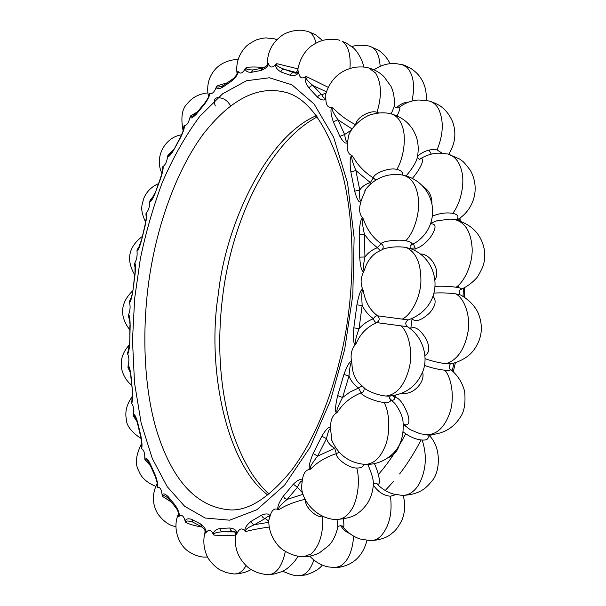 <?xml version="1.0" encoding="UTF-8"?>
<svg xmlns="http://www.w3.org/2000/svg" width="606" height="606" viewBox="0 0 606 606"><rect width="100%" height="100%" fill="white"/><g stroke="black" fill="none" stroke-linecap="round" stroke-linejoin="round"><path stroke-width="0.91" d="M459.151 220.667L458.992 219.667L458.484 220.463M296.296 72.523L284.426 69.379L294.001 72.743L295.713 72.796M326.384 91.733L313.173 85.704L321.763 94.794L325.99 93.036M352.154 128.995L337.936 119.768L344.625 134.494L351.45 130.078M402.945 175.149C402.823 172.134 400.786 170.248 396.839 169.475C403.967 157.568 406.52 136.82 402.187 126.003C399.899 119.405 396.15 115.337 390.946 113.807C384.802 112.277 378.273 112.534 371.364 114.564C366.532 115.269 352.442 124.389 348.586 135.63L347.791 140.744C346.609 142.751 345.556 140.668 344.625 134.494L339.875 136.38C343.261 142.258 345.821 144.289 347.541 142.463C346.549 149.523 347.889 153.826 351.571 155.363L352.601 156.121C350.813 155.977 351.904 160.779 355.866 170.528L359.767 190.026C362.115 186.474 365.638 183.997 370.334 182.603L355.866 170.528L350.859 171.937L354.661 191.163C356.904 199.366 358.972 202.949 360.858 201.889C358.79 208.858 359.35 214.168 362.532 217.812C360.661 219.281 359.555 224.985 359.206 234.923L359.661 257.156C360.426 266.928 361.767 271.776 363.676 271.693C360.653 277.806 360.32 283.6 362.676 289.085C360.714 289.6 358.79 294.872 356.904 304.894L353.828 327.831C353.003 338.171 353.465 343.791 355.222 344.708C351.518 349.268 350.313 354.934 351.609 361.684C349.957 360.828 347.405 365.085 343.935 374.447L337.671 395.62C335.368 405.384 334.936 411.179 336.375 412.989C332.361 415.542 330.437 420.458 330.596 427.738C328.982 426.283 326.058 429.101 321.839 436.184L313.166 453.455C309.704 461.689 308.492 467.044 309.514 469.514C305.583 469.9 303.174 473.619 302.28 480.656C301.076 478.437 298.099 479.626 293.342 484.224L283.282 496.193C279.131 502.185 277.328 506.624 277.866 509.51C274.351 507.881 271.73 510.146 270.003 516.32C269.238 513.623 266.458 513.221 261.671 515.123L251.263 521.251C246.816 524.773 244.665 528.008 244.801 530.947C241.93 527.652 239.347 528.44 237.044 533.318C236.704 530.402 234.325 528.629 229.909 528L220.039 528.455C215.713 529.492 213.433 531.417 213.198 534.212C211.093 529.705 208.737 529.136 206.138 532.507L205.593 533.098L204.767 529.909M362.532 217.812L363.395 219.069C361.699 218.221 362.047 223.341 364.448 234.424L364.933 256.982C368.047 252.755 372.205 249.664 377.424 247.71L370.281 241.718L364.448 234.424L359.206 234.923M362.676 289.085L363.289 290.728C361.805 289.236 361.434 294.137 362.161 305.432L359.04 328.717C362.918 324.293 367.713 320.953 373.44 318.703C368.637 315.271 364.873 310.848 362.161 305.432L356.904 304.894M351.609 361.684L351.935 363.555C350.942 360.926 349.957 365.077 348.973 376.023L342.587 397.498L349.988 392.044L358.6 387.992C354.184 384.984 350.98 380.992 348.973 376.023L343.935 374.447M330.596 427.738L330.634 429.624C329.815 427.344 328.422 430.343 326.46 438.63L317.62 456.136L334.724 448.258C330.649 445.91 327.891 442.698 326.46 438.63L321.839 436.184M302.674 492.951L297.425 487.277L287.168 499.382L303.083 494.276M268.753 521.054L265.17 518.486L254.573 524.644L268.776 522.342M228.848 531.886L234.613 531.917M234.166 531.636L232.84 531.386C231.106 531.159 230.136 530.03 229.909 528M429.783 436.191L429.987 434.85L430.752 434.805M417.617 156.053C424.086 150.803 430.563 148.75 437.047 149.909L442.107 153.174M432.358 216.175C439.539 213.244 446.327 212.297 452.712 213.357C458.128 214.486 459.34 216.675 456.348 219.917M459.977 218.039L460.249 220.508L458.992 219.667L459.106 218.637M435.093 286.396C442.478 286.024 449.493 286.297 456.129 287.229C460.742 287.918 462.31 288.661 460.825 289.456C459.84 288.032 458.583 295.274 460.666 295.001M434.025 293.084C441.357 292.653 448.622 292.918 455.803 293.88L460.772 295.054C469.089 299.947 474.877 305.909 478.134 312.954C480.944 319.733 481.899 326.437 480.997 333.073C479.997 339.716 477.195 345.89 472.589 351.601C467.544 357.366 460.439 361.449 451.273 363.835L446.387 363.759C439.123 362.873 432.025 361.184 425.101 358.676M444.94 370.236C449.796 370.728 451.44 370.266 449.887 368.849C457.454 374.803 462.378 382.401 464.658 391.635C465.734 403.346 464.234 411.936 460.174 417.42C452.735 429.025 441.585 434.805 426.738 434.767C436.918 434.54 444.577 427.321 449.72 413.103C454.598 399.521 452.25 379.098 444.94 370.236C438.305 369.478 431.487 367.887 424.488 365.448M403.316 431.949C409.444 436.782 415.731 439.479 422.17 440.054C427.404 440.327 429.268 438.585 427.753 434.813M373.341 485.133C378.152 492.004 383.856 495.7 390.453 496.216L395.816 494.64M396.362 107.845C400.248 104.134 404.331 102.217 408.618 102.103M398.71 107.686L398.892 107.542C400.68 106.55 400.089 109.338 397.127 115.913M419.86 159.12C425.851 156.098 421.549 167.68 412.398 178.399M423.011 186.436C429.025 190.261 431.987 196.056 431.896 203.821M430.669 223.402L436.699 220.834L450.326 219.069L455.098 219.66C471.612 224.182 481.361 234.204 484.33 249.725C484.914 254.846 484.777 259.247 483.914 262.913C483.543 265.587 481.406 270.268 477.49 276.957C472.938 282.305 467.453 286.441 461.045 289.373M430.586 223.841C436.04 223.599 436.471 227.333 431.889 235.045C427.351 242.718 417.428 249.717 415.057 248.013L414.951 250.596M420.276 253.967C431.23 253.861 440.926 271.246 434.949 279.73M433.032 296.357C436.706 300.546 435.532 306.113 429.502 313.067C421.45 320.415 415.64 322.354 412.08 318.885L410.823 328.247C415.178 326.028 420.269 329.566 426.079 338.86C430.04 347.193 429.669 352.737 424.965 355.51M422.587 372.19C425.647 382.015 412.837 395.498 402.179 393.188M392.241 400.627L394.105 399.528L395.006 397.119C399.392 398.119 403.634 403.801 407.717 414.156C410.148 422.67 408.838 426.094 403.778 424.412M403.46 424.533L410.3 429.707L420.208 433.752M399.483 444.493C397.513 451.265 393.582 455.75 387.681 457.939M374.455 463.643C380.144 476.339 381.113 487.474 376.455 483.293M367.774 464.446C371.698 473.225 373.561 479.785 373.379 484.126C372.902 491.511 370.842 498.026 367.191 503.692C364.039 507.949 361.237 510.881 358.782 512.487C355.04 516.214 347.799 518.539 337.05 519.471C342.238 519.312 346.723 516.517 350.495 511.085C357.479 502.026 360.472 481.452 356.767 467.983C349.624 468.559 335.845 458.825 336.33 453.621L334.724 448.258L335.535 447.622M364.062 464.363C362.933 467.006 360.502 468.218 356.767 467.983M343.276 519.016C344.231 525.296 344.064 527.796 342.784 526.531L342.632 526.334M323.96 516.774L322.786 516.82C316.014 517.744 304.659 506.949 305.522 499.995M336.974 519.471C337.731 524.099 337.959 526.887 337.64 527.818C335.951 535.022 333.073 540.893 329.013 545.43L319.521 552.77C314.203 555.437 308.962 556.747 303.788 556.694L311.136 553.922C319.377 546.309 323.263 533.939 322.786 516.82M340.625 525.523C343.026 529.417 346.011 532.045 349.564 533.424M205.101 531.886L205.593 533.098M237.044 533.318L236.545 534.318C236.658 532.447 235.423 531.47 232.84 531.386L222.682 531.795C216.1 532.151 213.214 533.265 214.009 535.136L235.613 535.802M214.009 535.136L213.198 534.212M232.795 78.954L231.689 81.007C235.832 77.416 238.029 74.318 238.287 71.713C240.377 74.273 242.748 73.205 245.392 68.501C245.332 71.076 247.301 72.356 251.323 72.326L260.891 70.485C265.36 68.834 267.905 66.637 268.526 63.88C270.147 67.91 272.571 68.061 275.783 64.327C275.185 66.895 276.881 69.425 280.866 71.925L290.266 75.28C294.766 75.977 297.531 74.97 298.546 72.25C299.478 77.651 301.758 79.181 305.394 76.841C304.538 79.719 305.765 83.484 309.075 88.143L317.499 97.142C321.665 100.444 324.445 100.876 325.839 98.452C325.876 104.929 327.808 107.906 331.626 107.368C330.361 110.057 330.929 114.875 333.33 121.836L339.875 136.38M208.714 96.203L209.267 93.279L209.184 94.9C207.972 97.596 208.964 97.051 204.798 102.982L204.434 104.368C208.055 99.278 209.835 95.566 209.759 93.248C212.123 94.362 214.312 92.286 216.319 87.022C216.569 89.218 218.66 89.309 222.576 87.294L231.689 81.007M183.565 129.237L183.853 126.086L183.997 127.396C183.262 130.002 183.716 130.343 180.459 136.979L180.399 137.903C183.36 131.76 184.671 127.707 184.345 125.73C186.807 125.487 188.716 122.624 190.057 117.147C190.557 118.89 192.625 117.92 196.253 114.239L204.434 104.368M162.529 170.483L162.522 167.112L162.809 168.226C163.014 169.135 162.196 172.551 160.363 178.459L160.461 179.043C162.711 172.149 163.552 167.953 162.976 166.468C165.4 164.999 166.968 161.56 167.657 156.151C168.362 157.393 170.301 155.515 173.468 150.508L180.399 137.903M146.243 217.554L145.902 213.895L146.319 214.91C146.569 216.001 146.129 219.402 145.008 225.114L145.19 225.424C146.667 218.16 147.038 214.016 146.288 213.009C148.561 210.456 149.735 206.631 149.811 201.525C150.667 202.245 152.386 199.601 154.984 193.594L160.461 179.043M135.183 268.276L134.403 264.231L135.017 265.458L134.986 274.919C135.676 267.557 135.577 263.633 134.706 263.148C136.721 259.656 137.479 255.611 136.986 250.998C137.82 251.429 139.259 248.172 141.312 241.211L145.19 225.424M129.214 317.362L130.161 325.505C130.032 318.377 129.495 314.825 128.54 314.832C130.214 310.552 130.532 306.439 129.502 302.492C130.495 302.159 131.6 298.417 132.828 291.274L134.986 274.919M129.252 368.842L130.941 375.19C129.995 368.569 129.025 365.532 128.04 366.069C129.283 361.146 129.146 357.131 127.631 354.018C128.616 353.162 129.336 349.086 129.79 341.784L130.161 325.505M135.464 417.754L137.304 422.617L137.517 421.874C135.759 416.117 134.396 413.747 133.411 414.769C134.138 409.391 133.532 405.641 131.585 403.52C132.525 402.149 132.805 397.892 132.426 390.734L130.941 375.19M150.326 465.544L145.031 460.052C145.092 458.757 146.069 459.227 147.962 461.461L149.871 464.438L149.962 463.242C147.402 458.598 145.675 457.068 144.781 458.644C144.91 453.015 143.827 449.728 141.531 448.766C142.349 446.917 142.137 442.653 140.903 435.964L137.517 421.874M170.862 501.738L162.567 496.458C162.469 494.935 163.999 495.246 167.158 497.39L168.438 498.549L168.21 496.7C164.915 493.587 162.893 493.064 162.143 495.125C161.582 489.512 160.029 486.891 157.477 487.262C158.113 484.974 157.371 480.914 155.25 475.074L149.962 463.242M192.988 522.175L191.852 519.41C187.928 518.206 185.709 518.85 185.186 521.327C183.876 516.062 181.883 514.35 179.209 516.183C179.694 513.797 178.391 510.199 175.301 505.374L168.21 496.7M206.138 532.507C206.191 529.629 204.328 526.781 200.541 523.97L191.852 519.41M351.571 155.363C349.95 157.583 349.707 163.105 350.859 171.937M266.443 66.039L268.155 63.145L268.526 63.88M268.155 63.145L266.723 65.774L263.209 67.948L260.891 70.485M263.292 67.94L253.126 69.925L251.323 72.326M253.232 69.902L252.71 69.97C247.407 69.834 245.271 69.023 246.301 67.531L245.392 68.501M264.201 67.622C256.467 66.811 250.498 66.781 246.301 67.531M237.158 73.788L237.825 71.372L237.09 73.902M237.825 71.372L238.287 71.713M222.576 87.294L223.319 85.514L232.696 79.015C233.605 78.666 236.954 74.697 237.332 73.462L237.135 73.826M216.319 87.022L217.077 85.847C216.365 87.279 217.963 87.4 221.887 86.219L223.319 85.514M226.765 82.954L217.077 85.847M209.267 93.279L209.759 93.248M204.798 102.982L196.488 113.019L196.253 114.239M190.057 117.147L190.663 115.86C190.178 117.17 191.276 116.973 193.965 115.269L196.488 113.019M197.336 111.928L190.663 115.86M183.853 126.086L184.345 125.73M180.459 136.979L173.468 150.508M167.657 156.151L168.104 154.818C167.794 155.992 168.521 155.704 170.294 153.962L173.46 149.705M173.051 150.455L168.104 154.818M162.522 167.112L162.976 166.468M160.363 178.459L154.984 193.594M149.811 201.525L150.099 200.2C149.924 201.23 150.424 200.942 151.591 199.344L154.856 193.102M153.689 195.882L150.099 200.2M145.902 213.895L146.288 213.009M145.008 225.114L141.312 241.211M136.986 250.998L137.115 249.748C137.032 250.619 137.388 250.339 138.191 248.922L138.312 248.71M139.675 245.688L137.115 249.748M134.403 264.231L134.706 263.148M134.759 274.844L132.828 291.274M129.502 302.492L129.495 301.356L130.411 300.326M131.313 297.614L129.495 301.356M129.154 317.127L128.343 316.067L129.737 320.597M128.343 316.067L128.54 314.832M129.911 325.657L129.79 341.784M127.631 354.018L127.487 353.048L128.23 351.957M128.775 349.571L127.487 353.048M129.154 368.607L129.154 368.607C128.57 366.918 128.177 366.516 127.972 367.41L130.267 372.463M127.972 367.41L128.04 366.069M130.691 375.606L132.426 390.734M131.585 403.52L131.32 402.763L131.934 401.528M132.199 399.483L131.32 402.763M135.327 417.542L135.327 417.542C134.237 415.519 133.623 415.057 133.487 416.17L137.062 421.617M133.487 416.17L133.411 414.769M137.304 422.617L140.713 436.843L140.903 435.964M141.531 448.766L141.153 448.273L141.622 447.069C141.592 443.993 142.137 444.486 140.713 436.843M141.69 445.145L141.153 448.273M145.031 460.052L144.781 458.644M149.871 464.438L155.227 476.452L155.25 475.074M157.477 487.262L157.007 487.08L157.355 485.52C157.613 484.338 156.909 481.315 155.227 476.452M157.234 484.096L157.007 487.08M162.567 496.458L162.143 495.125M175.801 507.578L175.301 505.374M179.209 516.183L178.687 516.365L178.687 513.911M178.634 513.683L178.687 516.365M202.109 526.985L192.458 521.933C187.633 520.562 185.421 520.751 185.807 522.508C190.042 524.47 195.556 526.008 202.336 527.114M185.807 522.508L185.186 521.327M246.044 565.648C242.892 571.034 239.393 573.768 235.545 573.852C235.113 574.238 231.977 573.791 226.144 572.526L219.645 569.716C215.478 567.14 211.6 563.262 208.002 558.088C203.752 549.627 202.768 540.961 205.04 532.083L204.964 530.25L202.025 526.947L200.541 523.97M378.97 112.981L377 112.315C370.41 109.603 356.184 117.715 355.714 124.525M377 112.315C381.985 95.892 381.507 82.78 375.568 72.978L368.789 68.008C374.319 69.448 379.311 72.243 383.757 76.401L390.991 86.355C393.536 91.779 394.657 97.99 394.362 104.997C394.423 106.133 393.347 109.08 391.12 113.852M390.946 113.807C402.937 117.344 407.997 123.026 410.966 126.874C412.853 129.101 414.686 132.57 416.473 137.282C418.473 143.698 418.731 150.523 417.239 157.757C416.11 162.446 412.391 168.498 406.088 175.914M396.839 169.475C390.067 167.173 374.19 172.861 373.304 177.853C364.464 172.286 357.563 165.044 352.601 156.121M410.095 245.68C413.042 243.476 411.603 241.847 405.785 240.779C398.945 239.135 382.272 241.097 381.098 243.65C372.819 237.787 366.918 229.591 363.395 219.069M428.73 228.03C426.472 232.749 422.73 237.211 417.504 241.43C414.974 243.082 413.39 243.847 412.769 243.726M413.512 244.029L415.057 248.013L410.02 248.301M410.406 248.748L405.982 247.415C398.445 246.339 391.075 246.801 383.871 248.808L376.788 252.399M409.103 248.149C441.183 258.436 446.349 306 408.3 319.923L377.599 315.832C369.978 310.204 365.206 301.833 363.289 290.728M412.224 318.498L411.444 318.824M408.292 319.93C408.05 319.37 407.171 320.415 405.649 323.059C406.134 325.589 406.709 326.801 407.368 326.695L376.69 322.619C375.205 322.437 374.122 321.127 373.44 318.703C374.743 316.537 376.129 315.575 377.599 315.832C379.962 318.445 379.651 320.71 376.69 322.619C367.206 326.816 360.388 333.709 356.245 343.299L355.222 344.708M407.391 326.71C422.715 336.148 428.525 356.593 422.988 371.084C416.814 386.287 405.323 394.642 388.522 396.135L386.007 396.051C378.924 395.301 372.122 393.014 365.615 389.196L357.714 381.712M410.838 329.156L410.823 328.247L409.315 328.005M389.507 398.293C391.84 401.407 390.037 402.755 384.075 402.354C377.03 402.278 361.502 395.877 361.07 392.9L358.6 387.992L361.737 386.06M389.476 398.18L395.021 403.664C399.339 409.459 401.983 415.11 402.937 420.617C404.338 436.115 400.354 447.705 390.961 455.386C383.477 461.689 374.834 464.704 365.039 464.416C373.281 464.158 379.826 458.469 384.666 447.342C390.415 434.714 390.09 413.239 384.075 402.354M392.499 395.816L395.006 397.119L395.407 395.317M302.28 480.656L302.068 482.368C301.629 480.02 300.076 481.656 297.425 487.277L293.342 484.224M337.05 519.471C321.044 520.062 302.932 505.071 301.5 487.224L302.068 482.368M313.166 453.455L317.62 456.136C311.37 464.067 309.06 468.385 310.696 469.082C317.029 462.355 325.573 457.197 336.33 453.621L339.178 452.288M310.696 469.082L309.514 469.514M331.914 440.683L330.634 429.624M337.671 395.62L342.587 397.498C337.428 407.164 335.747 412.012 337.534 412.027C342.981 403.437 350.821 397.059 361.07 392.9C363.448 392.241 364.418 390.597 363.971 387.969M337.534 412.027L336.375 412.989M358.737 382.954L357.707 381.712C354.109 377.038 352.184 370.986 351.935 363.555M353.828 327.831L359.04 328.717C355.366 339.118 354.434 343.981 356.245 343.299M359.661 257.156L364.933 256.982C362.933 266.966 362.782 271.306 364.479 269.981C366.516 262.89 370.198 257.315 375.515 253.255L376.758 252.414M364.479 269.981L363.676 271.693M382.447 249.384C383.765 246.937 383.318 245.029 381.098 243.65L377.424 247.71L380.121 250.475M354.661 191.163L359.767 190.026C359.373 198.518 359.919 201.874 361.388 200.078L365.835 189.178M361.388 200.078L360.858 201.889M375.803 180.133L373.304 177.853L370.334 182.603L371.107 183.595M347.791 140.744L347.541 142.463M331.626 107.368L332.732 107.595C330.982 108.103 332.717 112.163 337.936 119.768L333.33 121.836M355.548 124.707C346.359 119.89 338.754 114.186 332.732 107.595M317.499 97.142C318.521 95.354 319.945 94.574 321.763 94.794C323.642 98.339 324.99 99.073 325.823 96.975L325.755 93.915M325.823 96.975L325.839 98.452M305.394 76.841L306.492 76.591C304.879 77.629 307.098 80.666 313.173 85.704C311.378 85.484 310.014 86.294 309.075 88.143M328.134 87.287L306.492 76.591M290.266 75.28C291.009 73.379 292.259 72.538 294.001 72.743C296.372 73.606 297.819 73.068 298.319 71.122L297.735 70.129M298.319 71.122L298.546 72.25M275.783 64.327L276.806 63.66C274.935 64.683 277.472 66.592 284.426 69.379C282.707 69.175 281.525 70.023 280.866 71.925M297.887 68.849L276.806 63.66M316.014 43.034C314.378 36.352 311.575 32.451 307.598 31.315L301.849 30.3C295.054 29.815 286.54 32.141 282.085 35.375C272.276 42.526 267.367 52.018 267.375 63.85L267.382 64.039M277.866 509.51L278.995 509.601C277.646 508.298 280.366 504.889 287.168 499.382L284.79 498.42L283.282 496.193M278.995 509.601C285.646 505.313 294.365 501.874 305.151 499.276M270.003 516.32L269.609 517.713C269.481 515.532 268.003 515.789 265.17 518.486C263.36 518.244 262.193 517.123 261.671 515.123M268.761 520.456L269.609 517.713M235.734 534.984L236.545 534.318M251.263 521.251C251.687 523.273 252.785 524.41 254.573 524.644C247.604 527.561 244.68 529.849 245.794 531.5C251.846 529.879 259.656 528.394 269.231 527.038M245.794 531.5L244.801 530.947M222.682 531.795L222.697 531.795C221.038 531.507 220.152 530.386 220.039 528.455M463.075 296.289L463.393 288.38M452.243 370.683L453.992 363.221M458.378 286.956L458.416 285.274M431.298 154.129L429.025 150.076M385.908 489.769L393.536 481.444M399.574 474.006C407.353 463.893 414.527 452.546 421.094 439.956M380.151 66.312C379.401 54.949 375.978 48.283 369.88 46.314L378.765 50.359C383.613 53.767 387.385 58.206 390.082 63.683M411.997 101.043C415.193 85.537 413.443 74.265 406.77 67.221L402.111 64.637C403.975 64.94 407.02 66.289 411.239 68.69C414.807 71.182 417.466 73.599 419.223 75.955C424.571 82.908 426.882 91.044 426.139 100.361M437.047 149.909C443.41 134.441 443.94 120.844 438.653 109.11C436.396 104.861 433.252 102.156 429.222 100.997C435.464 103.103 439.895 105.346 442.509 107.724C446.577 111.042 449.925 115.67 452.561 121.601C456.591 132.699 455.318 143.569 448.751 154.219M452.712 213.357C460.863 203.237 465.12 182.876 461.59 170.687C459.265 161.552 454.674 155.992 447.811 153.992L459.583 159.014L462.098 160.84C463.249 161.438 466.037 164.635 470.453 170.43C481.376 190.693 471.824 211.744 456.841 220.031M456.129 287.229C465.499 280.82 473.18 261.853 472.082 247.346C470.817 231.727 465.15 222.5 455.098 219.66M446.387 363.759C457.674 359.616 464.908 348.814 468.082 331.346C470.589 316.256 464.635 298.523 455.803 293.88M428.54 434.835C442.107 447.023 439.842 472.347 432.267 480.581C425.495 489.05 419.185 494.473 402.414 495.45C409.3 495.253 414.974 491.254 419.443 483.452C426.223 469.695 427.132 455.227 422.17 440.054M403.195 495.466C405.422 503.677 405.088 511.714 402.195 519.592C398.733 526.447 395.491 530.864 392.453 532.848C387.885 537.386 380.606 539.999 370.614 540.681C374.591 540.582 378.152 538.901 381.28 535.643C389.431 525.978 392.491 512.835 390.453 496.216M366.956 540.469C363.759 552.46 357.434 560.535 347.98 564.701C342.769 566.784 338.459 567.724 335.065 567.527L339.769 566.405C347.897 561.732 352.51 551.634 353.624 536.121M298.993 575.692L299.319 575.7C305.424 575.397 310.28 570.193 313.893 560.095M431.131 221.955L431.01 223.22M403.899 424.942L403.558 426.23M140.304 259.05C145.508 233.613 152.826 208.123 162.256 182.565C172.975 157.674 185.519 135.562 199.882 116.231L222.796 93.672L246.513 80.734L269.428 77.773L291.948 84.81L314.158 104.096L333.588 137.161L347.564 182.974L354.124 237.56L352.806 294.986L344.7 349.359L330.528 400.392L310.014 447.41L284.623 485.111L256.899 509.737L229.659 520.19L205.154 518.016L184.648 506.298L167.165 486.603L152.28 458.454L141.16 423.124L134.509 382.825L132.479 340.337L134.676 298.349L140.304 259.05M237.082 73.917C235.689 63.448 238.673 54.305 246.044 46.503C247.559 44.814 251.013 42.602 256.399 39.86C260.512 38.61 263.784 37.958 266.208 37.905L274.723 38.898L276.73 39.784M178.626 513.653C172.233 526.765 177.959 544.824 188.981 551.793C195.405 555.687 201.078 557.437 206.01 557.058L207.358 556.914M349.965 68.372C350.912 54.517 348.298 45.526 342.125 41.397L345.814 42.715L353.253 47.791C356.396 50.268 362.221 58.737 363.82 67.084M405.785 240.779C414.443 232.053 420.435 211.464 418.238 197.594C416.436 185.072 411.459 177.611 403.301 175.217C426.503 180.285 439.676 205.449 428.73 228.023M402.134 319.195C411.535 314.794 420.564 296.826 420.912 281.313C421.056 263.345 416.08 252.043 405.982 247.415M386.007 396.051C396.907 394.567 404.664 385.181 409.255 367.91C413.012 352.927 409.08 333.027 401.21 326.051M233.999 531.56L233.863 531.523C234.317 530.864 234.946 531.985 235.757 534.878C234.037 547.286 237.863 557.891 247.218 566.693C256.179 574.624 269.2 574.814 268.905 574.533L270.882 574.291C277.745 572.231 282.555 564.603 285.328 551.399M229.727 509.881C196.283 507.048 171.793 480.194 156.272 429.328C141.486 378.773 142.137 312.931 152.068 261.769C160.211 218.258 177.52 169.475 202.525 135.085C229.348 100.384 256.247 85.946 283.222 91.779C306.621 96.225 326.073 122.518 341.587 170.665C354.821 218.849 355.745 286.229 342.693 347.897C331.088 399.437 314.052 440.236 291.577 470.301C269.026 497.874 248.407 511.063 229.727 509.881M316.355 115.685C267.163 136.358 225.72 223.629 218.342 294.107C206.767 365.229 224.909 462.507 267.814 495.079M378.364 474.536C388.355 463.098 397.453 449.531 405.664 433.843M228.894 531.894L222.697 531.795M460.34 221.054L460.249 220.508M464.31 297.046L464.673 287.759M453.303 371.614L455.371 362.835M431.222 434.782L430.404 436.934M322.301 565.08C319.218 569.254 313.59 572.556 305.409 575.003L298.546 575.7C299 575.003 297.834 577.942 282.782 571.231M351.957 46.677C358.911 43.587 372.501 46.647 369.705 46.261L369.849 46.306M373.963 69.826C380.924 65.198 388.075 63.107 395.423 63.554L402.111 64.637M394.339 105.308C393.408 107.626 400.134 108.489 398.892 107.542C404.937 102.959 411.572 100.437 418.799 99.99L429.222 100.997M419.799 159.128C425.715 155.378 431.995 153.379 438.638 153.129L447.811 153.992M451.175 363.85C449.122 363.115 449.122 370.061 449.925 368.872L449.887 368.849M420.2 433.752L426.738 434.767M403.755 423.973L403.967 424.351M403.99 424.389L408.52 428.586M402.414 495.45L393.226 493.973C386.787 492.027 381.182 488.459 376.409 483.27M373.372 484.383C374.993 483.118 376.084 482.793 376.637 483.406L376.129 482.959M337.701 527.515C337.277 525.023 344.269 525.864 342.784 526.531C347.465 532.568 353.268 536.734 360.191 539.014L370.614 540.681M309.78 556.141C315.423 562.118 321.756 565.731 328.778 566.981L335.065 567.527M235.545 573.852C237.363 574.23 247.339 572.322 251.051 569.504M238.022 59.789C235.045 59.267 225.144 60.183 216.827 67.584C208.934 75.629 206.154 85.348 208.502 96.725M207.775 92.885C198.965 93.907 192.208 97.422 187.504 103.437C182.035 108.429 180.573 117.534 183.11 130.752M181.573 134.797C165.112 137.251 153.985 156.901 161.931 173.377M158.287 183.754C151.614 186.693 146.834 191.428 143.948 197.95C141.963 205.017 139.501 209.07 145.652 222.182M141.115 240.976L138.191 248.922M142.137 236.575C128.434 247.074 125.972 259.86 134.744 274.95M132.593 291.266C132.343 294.864 130.04 301.743 130.32 300.546M132.631 290.88C120.268 303.091 119.306 316.067 129.76 329.8M129.54 342.019L128.161 352.184M129.411 344.799C123.662 351.086 120.942 357.82 121.253 365.017C120.874 367.986 123.389 378.773 131.517 385.037M132.184 391.249L131.888 401.77M132.381 396.415C126.874 403.96 124.844 411.489 126.29 419.011C126.29 425.397 131.229 431.911 141.1 438.555M141.645 443.471C135.827 455.098 134.843 464.128 138.683 470.574C141.016 477.369 146.697 482.618 155.734 486.33M157.159 483.474C151.939 493.898 152.136 504.003 157.742 513.79C163.514 521.486 169.559 525.758 175.861 526.599M178.679 513.88L178.77 514.259C178.209 511.615 177.194 509.358 175.725 507.487L168.438 498.549M206.01 557.058L207.411 557.02M274.723 38.898L276.934 39.572M230.522 105.777C227.371 100.172 222.91 97.49 217.137 97.748C214.168 98.528 213.57 101.278 215.335 105.997M307.598 31.315L315.256 34.557L322.536 40.481M417.322 157.393C418.526 158.923 419.443 159.476 420.079 159.067L419.337 159.439M410.057 245.748L417.511 241.43M410.164 248.505L410.103 245.657M389.507 398.347L390.143 396.059M403.46 424.518L404.088 424.397M365.039 464.416C348.973 462.954 337.762 454.598 331.414 439.342L331.921 440.698M357.707 381.704L358.699 382.909M403.301 175.217C397.4 174.005 391.4 174.233 385.295 175.907C376.834 178.505 370.046 183.338 364.933 190.398L365.812 189.208M368.789 68.008C365.6 66.902 360.956 66.652 354.851 67.266C340.027 70.243 330.285 79.303 325.634 94.438L325.717 94.089M339.913 40.466C338.602 39.496 333.891 39.261 325.793 39.761C321.241 40.397 316.249 42.602 310.817 46.367C303.78 52.267 299.417 60.229 297.72 70.266C296.076 72.834 295.274 73.697 295.319 72.864L296.629 72.955M268.769 520.16L268.776 519.963C268.572 529.015 271.405 537.181 277.29 544.453C281.434 550.566 294.266 557.088 303.788 556.694M268.905 574.533L274.026 574.064L281.987 571.602C285.267 570.488 293.887 563.959 297.978 556.225M317.286 116.928C270.624 141.084 232.681 216.834 222.887 294.652C216.713 343.117 219.652 388.037 231.689 429.412C237.113 446.319 243.945 461.242 252.194 474.195C257.792 482.421 263.405 489.057 269.026 494.117"/></g></svg>
